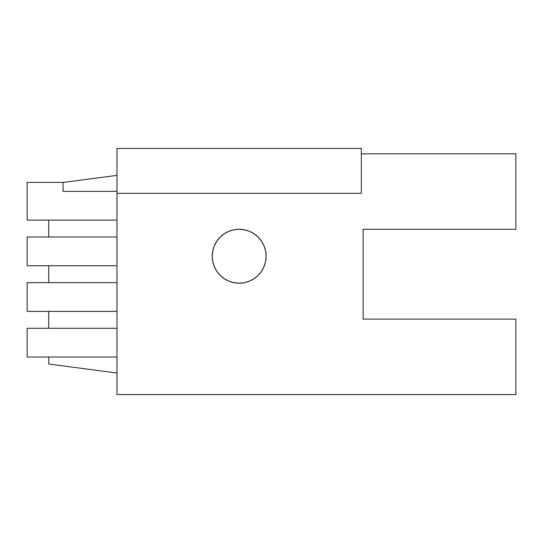 <?xml version="1.0" encoding="UTF-8"?>
<svg xmlns="http://www.w3.org/2000/svg" width="543" height="543" viewBox="0 0 543 543"><rect width="100%" height="100%" fill="white"/><g stroke="black" fill="none" stroke-linecap="round" stroke-linejoin="round"><path stroke-width="0.81" d="M258.217 275.287L261.57 271.201L264.061 266.538L265.595 261.488L266.111 256.228L265.595 250.968L264.061 245.918L261.57 241.255L258.217 237.169L254.131 233.823L249.475 231.332L244.418 229.798L239.158 229.275L233.904 229.798L228.847 231.332L224.184 233.823L220.105 237.169L216.752 241.255L214.261 245.918L212.727 250.968L212.211 256.228L212.727 261.488L214.261 266.538L216.752 271.201L220.105 275.287L224.184 278.634L228.847 281.125L233.904 282.659L239.158 283.181A26.953 26.953 0 0 0 266.111 256.228A26.953 26.953 0 0 0 239.158 229.275A26.953 26.953 0 0 1 266.111 256.228A26.953 26.953 0 0 1 239.158 283.181A26.953 26.953 0 0 1 212.211 256.228A26.953 26.953 0 0 1 239.158 229.275A26.953 26.953 0 0 0 212.211 256.228A26.953 26.953 0 0 0 239.158 283.181L244.418 282.659L249.475 281.125L254.131 278.634L258.217 275.287L254.131 278.634M116.983 148.429L116.983 394.571L515.85 394.571L515.85 319.114L363.131 319.114L363.131 229.275L515.85 229.275L515.85 153.818L361.333 153.818L515.85 153.818L515.85 229.275L363.131 229.275L363.131 319.114L515.85 319.114L515.85 394.571L116.983 394.571L116.983 193.342L361.333 193.342L361.333 148.429L116.983 148.429L116.983 193.342L361.333 193.342L361.333 148.429L116.983 148.429M116.983 191.367L63.083 191.367L116.983 191.367M266.111 256.228L265.88 259.744M116.983 328.277L27.15 328.277L116.983 328.277M27.15 357.022L116.983 357.022L27.15 357.022L27.15 328.277L27.15 357.022M116.983 282.638L27.15 282.638L116.983 282.638M27.15 311.383L116.983 311.383L27.15 311.383L27.15 282.638L27.15 311.383M27.15 265.751L27.15 237.006L116.983 237.006L27.15 237.006L27.15 265.751L116.983 265.751L27.15 265.751M27.15 220.112L27.15 182.387L63.083 182.387L63.083 191.367L63.083 182.387L27.15 182.387L27.15 220.112L116.983 220.112L27.15 220.112M116.983 373.014L48.707 364.027L48.707 357.022L48.707 364.027L116.983 373.014M48.707 328.277L48.707 311.383L48.707 328.277M48.707 282.638L48.707 265.751L48.707 282.638M48.707 237.006L48.707 220.112L48.707 237.006M63.083 182.468L116.983 175.375L63.083 182.468"/></g></svg>
